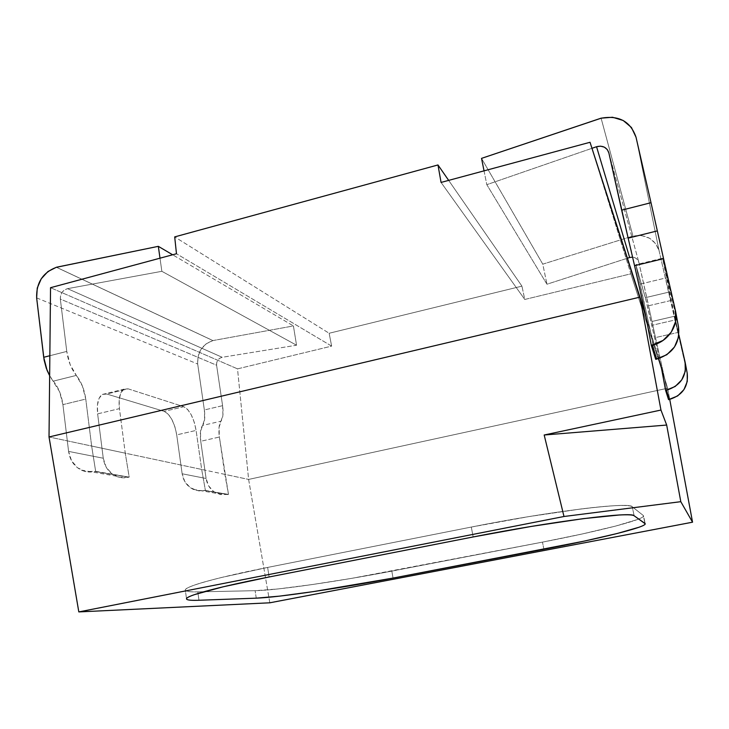 <?xml version="1.0" encoding="UTF-8"?>
<svg xmlns="http://www.w3.org/2000/svg" width="729" height="729" viewBox="0 0 729 729"><rect width="100%" height="100%" fill="white"/><g stroke="black" fill="none" stroke-linecap="round" stroke-linejoin="round"><path stroke-width="0.55" stroke-dasharray="3.65 2.73" d="M542.777 264.153L632.954 236.023L641.538 235.558L649.53 238.219L655.726 243.668L659.162 251.077L670.48 300.621L648.6 305.752L638.877 262.404L637.665 259.825L635.451 257.975L632.635 257.164C635.834 257.574 637.893 259.251 638.823 262.194L664.474 377.74L661.331 367.416L667.655 388.22L669.732 399.392L667.655 388.22L664.474 377.74L668.548 399.647L664.474 377.74L655.462 337.591L677.897 332.47L659.162 251.077L636.016 137.189L659.162 251.077C654.997 239.03 646.268 234.018 632.963 236.059L601.106 118.216L632.963 236.059L601.106 118.216L632.954 236.023L542.777 264.153L481.532 158.366L542.777 264.153L546.95 284.228L542.777 264.153M632.553 257.155L629.637 257.51M627.432 258.221L546.95 284.228L486.808 184.665L591.975 148.306L486.808 184.665L546.95 284.228L627.432 258.221M484.038 170.85L486.808 184.665L484.038 170.85M608.852 152.89L638.877 262.404L608.852 152.89M659.317 358.395L646.341 301.451L635.834 264.673L650.797 332.743L646.067 317.161L658.661 358.595L650.797 332.743L655.726 359.324L650.797 332.743L639.925 284.155L667.235 277.621L639.925 284.155L635.843 264.709L645.375 297.678L669.258 292.028L678.899 334.957L675.455 319.885L651.899 325.316L675.455 319.885L662.734 258.895L669.258 292.028L645.375 297.678L659.317 358.395M634.54 265.593L631.223 251.04M630.913 249.728L628.17 238.192M222.591 405.67L216.595 365.22L60.325 299.054L66.767 351.424L70.166 364.609L82.413 386.078L85.767 399.073L91.644 446.039L125.26 453.183L119.438 408.641L119.164 399.866L120.741 393.022L123.894 389.168L128.104 388.83L183.817 406.727L187.645 409.47L191.299 414.929L194.26 422.273L196.092 430.42L201.678 469.44L224.869 474.369L219.374 437.036L219.037 427.449L222.937 415.001L222.591 405.67L216.595 365.22L216.723 362.55L217.843 360.08L219.766 358.231L222.172 357.292L296.548 345.218L293.413 325.945L212.941 340.571L206.252 343.769L201.013 349.319L198.006 356.417L197.687 364.008L204.357 409.953L204.63 419.257L200.475 431.714L200.748 441.282L206.097 478.497L182.15 473.777L176.71 434.885L174.887 426.775L171.889 419.476L168.153 414.063L164.216 411.366L106.753 394.015L102.397 394.398L99.108 398.271L97.422 405.105L97.631 413.862L119.438 408.641L125.26 453.183L129.197 477.149L95.654 471.317L91.644 446.039L49.025 436.972L201.678 469.44L125.26 453.183L129.197 477.149L94.834 471.499L129.197 477.149L119.693 477.386L111.856 473.759L106.097 467.025L103.263 458.231L97.631 413.862L103.263 458.231L68.59 451.397L71.506 460.673L77.511 467.763L85.694 471.572L95.654 471.317L91.644 446.039L85.767 399.073L62.913 404.631L68.59 451.397L62.913 404.631L59.568 391.701L49.645 375.708L53.372 381.121L76.326 375.408C81.284 381.759 84.427 389.651 85.767 399.073L62.913 404.631C61.619 395.246 58.438 387.409 53.372 381.121L76.326 375.408C71.314 368.992 68.134 360.992 66.767 351.424L49.845 355.725L66.767 351.424L60.325 299.054C60.225 293.632 62.63 290.169 67.551 288.666L64.498 289.923L62.029 292.375L60.553 295.591L60.325 299.054L216.595 365.22C216.422 361.037 218.281 358.395 222.172 357.292L296.548 345.218L161.856 271.306L67.551 288.666L222.172 357.292L67.551 288.666L161.856 271.306L296.548 345.218L293.413 325.945L172.655 254.786L293.413 325.945L212.941 340.571L56.406 267.251L212.941 340.607C202.179 344.462 197.094 352.262 197.687 364.008L204.357 409.953L222.591 405.67C223.575 412.924 223.047 418.091 221.005 421.18L202.571 425.444C200.402 428.552 199.792 433.828 200.748 441.282L219.374 437.036L228.496 494.426L205.396 490.407L201.678 469.44L248.616 479.427L224.869 474.369L228.496 494.426L204.703 490.562L228.496 494.426L220.377 494.59L213.633 491.528L208.631 485.879L206.097 478.497L200.748 441.282L219.374 437.036C218.39 429.554 218.937 424.269 221.005 421.18L202.571 425.444C204.712 422.346 205.305 417.179 204.357 409.953L222.591 405.67M269.821 602.801L248.616 479.427L237.517 368.865L331.64 346.12L329.144 333.262L521.937 286.142L448.663 180.382L521.937 286.142L524.78 299.455L630.867 273.822L667.655 388.22L248.616 479.427L667.655 388.22L630.867 273.822L590.034 142.283L630.867 273.822L524.78 299.455L441.063 182.432L524.78 299.455L521.937 286.142L329.144 333.262L174.696 236.898L329.144 333.262L331.64 346.12L176.473 253.747L331.64 346.12L237.517 368.865L50.538 287.7L237.517 368.865L248.616 479.427L269.821 602.801M36.641 297.888L197.687 364.008L36.641 297.888M176.71 434.885L182.15 473.777L184.756 481.486L189.95 487.391L196.948 490.581L205.396 490.407L201.678 469.44L196.092 430.42L176.71 434.885C174.422 422.237 170.258 414.391 164.216 411.366L106.753 394.015L128.104 388.83L183.817 406.727L164.216 411.366L183.817 406.727C189.686 409.826 193.777 417.717 196.092 430.42L176.71 434.885M159.997 258.194L161.856 271.306L159.997 258.194M106.753 394.015L102.297 394.453C98.169 397.369 96.611 403.839 97.631 413.862L119.438 408.641C118.371 398.581 119.829 392.111 123.793 389.222L128.104 388.83L106.753 394.015M182.15 473.777L206.097 478.497C207.3 485.505 210.891 490.48 216.868 493.433L227.831 494.572L204.703 490.562L198.871 490.89L193.294 489.378C187.089 486.298 183.371 481.104 182.15 473.777M68.59 451.397L103.263 458.231C104.548 466.587 108.657 472.52 115.601 476.019C119.665 477.85 123.939 478.288 128.422 477.331L94.834 471.499C90.132 472.529 85.667 472.073 81.42 470.141C74.167 466.46 69.884 460.209 68.59 451.397M56.415 267.297L212.941 340.607L56.415 267.297M678.517 326.975L662.643 258.157L662.734 258.895L636.153 265.356L662.734 258.895L662.652 258.194L635.843 264.709M657.348 231.002L660.21 243.905M660.219 243.969L663.536 258.585M678.517 326.984L675.382 310.354L678.398 326.419L662.652 258.194M685.105 362.14L687.101 372.765L677.897 332.47L655.462 337.591L648.6 305.752L670.48 300.621L674.143 316.35L651.99 321.48L674.143 316.35L687.101 372.765L685.105 362.14M267.652 567.426C216.395 577.55 183.99 586.836 185.321 590.135C185.667 591.456 189.832 592.039 197.796 591.866L198.971 600.259L197.796 591.866L255.132 590.69L197.796 591.866L198.971 600.259L197.796 591.866L255.132 590.69C277.594 590.271 339.605 581.204 391.828 571.108L393.031 578.079L391.828 571.108L542.476 542.121L391.828 571.108L393.031 578.079L391.828 571.108L542.476 542.121C596.24 531.842 644.564 519.722 643.516 515.84L644.983 523.449L643.26 515.467L632.225 506.746L643.26 515.467L644.983 523.449L643.26 515.467L632.225 506.746C630.093 501.689 550.213 511.248 471.308 527.058L473.157 536.954L471.308 527.058L267.652 567.426L471.308 527.058L473.157 536.954L471.308 527.058L267.652 567.426L221.652 577.45C208.767 580.603 199.254 583.309 193.112 585.569C187.034 587.811 184.51 589.469 185.512 590.526C186.551 591.574 190.643 592.021 197.796 591.866C189.832 592.039 185.667 591.456 185.321 590.135L186.533 598.919L185.321 590.135C183.99 586.836 216.395 577.55 267.652 567.426L471.308 527.058L529.199 516.551L471.308 527.058C550.213 511.248 630.093 501.689 632.225 506.746C630.895 505.644 625.883 505.252 617.199 505.589C608.433 505.935 596.413 507.056 581.131 508.942L529.199 516.551L581.131 508.942C596.413 507.056 608.433 505.935 617.199 505.589C625.883 505.252 630.895 505.644 632.225 506.746L643.26 515.467C644.263 516.323 642.304 517.69 637.374 519.549C642.304 517.69 644.263 516.323 643.26 515.467L645.229 523.786L643.516 515.84C644.564 519.722 596.24 531.842 542.476 542.121L582.371 533.947L615.622 526.074L637.374 519.549L615.622 526.074L582.371 533.947L542.476 542.121L351.606 578.37L391.828 571.108C339.605 581.204 277.594 590.271 255.132 590.69L278.542 588.886L312.276 584.549L351.606 578.37L312.276 584.549L278.542 588.886L255.132 590.69L197.796 591.866C190.643 592.021 186.551 591.574 185.512 590.526C184.51 589.469 187.034 587.811 193.112 585.569C199.254 583.309 208.767 580.603 221.652 577.45L267.652 567.426L269.101 576.985L267.652 567.426M256.253 598.163L255.132 590.69L256.253 598.163M543.889 549.274L542.476 542.121L543.889 549.274M634.157 515.786L632.225 506.746L634.157 515.786M102.297 394.453L123.793 389.222M193.294 489.378L216.868 493.433M81.42 470.141L115.601 476.019M685.214 362.632L685.36 363.416M675.51 310.955L675.692 311.912M608.788 152.625L638.823 262.194"/><path stroke-width="1.09" d="M628.17 238.192L634.567 265.693L663.545 258.649L634.567 265.693L646.067 317.161L651.289 345.355L646.067 317.161L590.034 142.283L441.063 182.432L437.974 164.954L448.663 180.382L437.974 164.954L174.696 236.898L176.473 253.747L50.538 287.7L49.025 436.972L78.814 611.913L269.821 602.801L692.55 522.192L669.732 399.392L692.55 522.192L680.804 501.68L563.991 516.496L78.814 611.913L269.821 602.801L692.55 522.192L680.804 501.68L666.68 425.053L660.957 410.053L639.98 297.131L646.067 317.161L634.54 265.593M256.253 598.163L198.971 600.259C191.818 600.523 187.736 600.195 186.715 599.265C185.722 598.327 188.273 596.796 194.379 594.664L223.01 586.836L269.101 576.985L473.157 536.954L531.14 526.456L583.136 518.665L619.194 515.011C627.869 514.556 632.854 514.811 634.157 515.786L644.983 523.449C645.967 524.215 643.98 525.472 639.023 527.24L617.19 533.5L583.856 541.191L393.031 578.079L313.397 591.611L279.644 596.122L256.253 598.163L279.644 596.122L313.397 591.611L393.031 578.079C340.735 588.103 278.688 597.388 256.253 598.163L198.971 600.259C191.007 600.55 186.861 600.104 186.533 598.919C185.248 595.967 217.752 587.018 269.101 576.985L223.01 586.836L194.379 594.664C188.273 596.796 185.722 598.327 186.715 599.265C187.736 600.195 191.818 600.523 198.971 600.259C191.007 600.55 186.861 600.104 186.533 598.919C185.248 595.967 217.752 587.018 269.101 576.985L473.157 536.954C552.227 521.299 632.152 511.257 634.157 515.786C632.854 514.811 627.869 514.556 619.194 515.011L583.136 518.665L531.14 526.456L473.157 536.954C552.227 521.299 632.152 511.257 634.157 515.786L645.229 523.786C646.186 527.267 597.734 539.05 543.889 549.274L583.856 541.191L617.19 533.5L639.023 527.24C643.98 525.472 645.967 524.215 644.983 523.449L645.229 523.786C646.186 527.267 597.734 539.05 543.889 549.274L393.031 578.079C340.735 588.103 278.688 597.388 256.253 598.163L198.971 600.259L256.253 598.163M629.637 257.51L627.432 258.221L629.637 257.51L596.55 146.72L591.975 148.306L596.55 146.72L629.637 257.51L632.553 257.155M636.016 137.189L631.442 127.484L623.186 120.485L612.533 117.251L601.097 118.171L481.532 158.366L484.038 170.85L481.532 158.366L601.106 118.216C618.848 115.036 630.476 121.36 636.016 137.189L651.006 202.698L636.016 137.189M663.536 258.585L657.33 230.893L628.161 238.146L657.33 230.893L651.006 202.698L621.655 210.171L628.161 238.146L608.788 152.625C606.701 147.231 602.619 145.271 596.55 146.72L600.532 146.155L604.314 147.14L607.248 149.518L608.852 152.89L621.655 210.171L651.006 202.698L657.348 231.002M685.36 363.416L687.21 373.23C688.55 386.543 682.599 395.291 669.35 399.474L666.452 390.215C680.367 385.796 686.627 376.601 685.214 362.632L678.899 334.957L685.105 362.14L685.287 371.28L681.788 379.836L675.172 386.498L665.613 390.398L666.452 390.215L669.35 399.474L668.548 399.647L665.613 390.398L661.331 367.416L658.661 358.595L661.331 367.416L665.613 390.398L668.548 399.647L677.651 395.938L683.948 389.614L687.274 381.467L687.201 373.221M631.223 251.04L630.913 249.728M675.692 311.912L678.517 326.984C680.139 343.168 672.867 353.875 656.701 359.105L652.318 345.118C667.837 341.928 678.872 325.699 675.51 310.955L663.545 258.649L675.382 310.354L675.583 321.58L671.263 332.16L663.08 340.425L651.289 345.355L652.318 345.118L656.701 359.105L655.726 359.324L651.289 345.355L655.726 359.324L666.825 354.722L674.525 346.949L678.59 336.998L678.517 326.975M563.991 516.496L544.18 435.003L660.957 410.053L639.98 297.131L49.025 436.972L78.814 611.913L563.991 516.496L544.18 435.003L666.68 425.053L680.804 501.68L563.991 516.496M176.473 253.747L50.538 287.7L49.025 436.972L639.98 297.131L590.034 142.283L441.063 182.432L437.974 164.954L174.696 236.898L176.473 253.747M666.68 425.053L660.957 410.053L544.18 435.003L666.68 425.053M49.645 375.708L47.103 370.405L43.704 357.292L36.641 297.888L37.252 288.064L41.216 278.824L47.932 271.534L56.406 267.251L158.33 246.338L159.997 258.194L158.33 246.338L172.655 254.786L158.33 246.338L56.415 267.297C42.82 272.528 36.231 282.724 36.641 297.888L44.105 360.017L46.273 368.2L49.645 375.69M49.845 355.725L43.704 357.292L49.845 355.725M393.031 578.079L543.889 549.274L393.031 578.079M644.983 523.449L634.157 515.786L644.983 523.449M473.157 536.954L269.101 576.985L473.157 536.954"/></g></svg>
